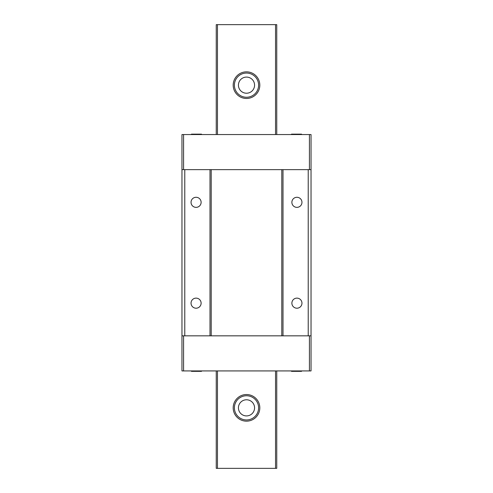 <?xml version="1.0" encoding="UTF-8"?>
<svg xmlns="http://www.w3.org/2000/svg" width="493" height="493" viewBox="0 0 493 493"><rect width="100%" height="100%" fill="white"/><g stroke="black" fill="none" stroke-linecap="round" stroke-linejoin="round"><path stroke-width="0.74" d="M259.811 407.847A13.311 13.311 0 0 1 246.5 421.158A13.311 13.311 0 0 1 233.189 407.847A13.311 13.311 0 0 1 246.5 394.536A13.311 13.311 0 0 1 259.811 407.847M234.397 407.847A12.103 12.103 0 0 0 246.5 419.944A12.103 12.103 0 0 0 258.603 407.847A12.103 12.103 0 0 0 246.5 395.743A12.103 12.103 0 0 0 234.397 407.847M259.811 85.153A13.311 13.311 0 0 1 246.5 98.464A13.311 13.311 0 0 1 233.189 85.153A13.311 13.311 0 0 1 246.5 71.842A13.311 13.311 0 0 1 259.811 85.153M234.397 85.153A12.103 12.103 0 0 0 246.5 97.257A12.103 12.103 0 0 0 258.603 85.153A12.103 12.103 0 0 0 246.5 73.056A12.103 12.103 0 0 0 234.397 85.153M246.5 93.22A8.067 8.067 0 0 1 238.433 85.153A8.067 8.067 0 0 1 246.5 77.087A8.067 8.067 0 0 1 254.567 85.153A8.067 8.067 0 0 1 246.5 93.22M246.5 415.913A8.067 8.067 0 0 1 238.433 407.847A8.067 8.067 0 0 1 246.5 399.78A8.067 8.067 0 0 1 254.567 407.847A8.067 8.067 0 0 1 246.5 415.913M217.456 370.927L217.456 468.35L275.544 468.35L275.544 370.927M275.544 134.558L275.544 24.65L217.456 24.65L217.456 134.558M275.544 468.35L276.752 468.35L276.752 370.927M276.752 134.558L276.752 24.65L275.544 24.65M217.456 468.35L216.248 468.35L216.248 370.927M217.456 24.65L216.248 24.65L216.248 134.558M191.037 202.321A5.041 5.041 0 0 0 196.078 207.362A5.041 5.041 0 0 0 201.119 202.321A5.041 5.041 0 0 0 196.078 197.28A5.041 5.041 0 0 0 191.037 202.321M291.881 202.321A5.041 5.041 0 0 0 296.922 207.362A5.041 5.041 0 0 0 301.962 202.321A5.041 5.041 0 0 0 296.922 197.28A5.041 5.041 0 0 0 291.881 202.321M291.881 303.164A5.041 5.041 0 0 0 296.922 308.205A5.041 5.041 0 0 0 301.962 303.164A5.041 5.041 0 0 0 296.922 298.123A5.041 5.041 0 0 0 291.881 303.164M191.037 303.164A5.041 5.041 0 0 0 196.078 308.205A5.041 5.041 0 0 0 201.119 303.164A5.041 5.041 0 0 0 196.078 298.123A5.041 5.041 0 0 0 191.037 303.164M184.783 169.647L184.783 335.838L181.96 335.838L181.96 169.647L281.793 169.647L211.207 169.647L211.207 335.838L281.793 335.838L281.793 169.647L311.04 169.647L311.04 335.838L308.217 335.838L308.217 169.647M209.993 169.647L209.993 335.838L283.007 335.838L283.007 169.647M283.007 335.838L308.217 335.838M184.783 335.838L209.993 335.838M291.474 370.927L291.474 371.334L301.562 371.334L301.562 370.927M191.438 370.927L191.438 371.334L201.526 371.334L201.526 370.927M181.96 335.838L183.575 335.838L183.575 370.927L181.96 370.927L181.96 335.838M309.425 370.927L309.425 335.838L311.04 335.838L311.04 370.927L183.575 370.927M201.526 134.558L201.526 134.151L191.438 134.151L191.438 134.558M301.562 134.558L301.562 134.151L291.474 134.151L291.474 134.558M311.04 169.647L309.425 169.647L309.425 134.558L311.04 134.558L311.04 169.647M183.575 134.558L183.575 169.647L181.96 169.647L181.96 134.558L309.425 134.558"/></g></svg>
